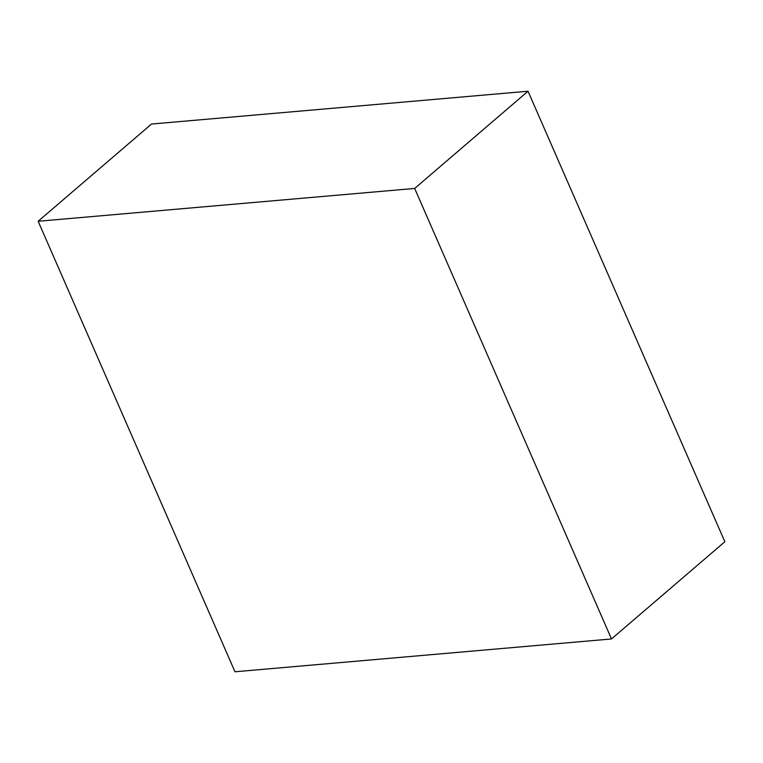 <?xml version="1.0" encoding="UTF-8"?>
<svg xmlns="http://www.w3.org/2000/svg" width="763" height="763" viewBox="0 0 763 763"><rect width="100%" height="100%" fill="white"/><g stroke="black" fill="none" stroke-linecap="round" stroke-linejoin="round"><path stroke-width="1.14" d="M611.497 638.955L724.85 541.74L528.025 91.226L151.503 124.045L38.15 221.26L234.975 671.774L611.497 638.955L414.671 188.442L528.025 91.226M414.671 188.442L38.15 221.26"/></g></svg>
